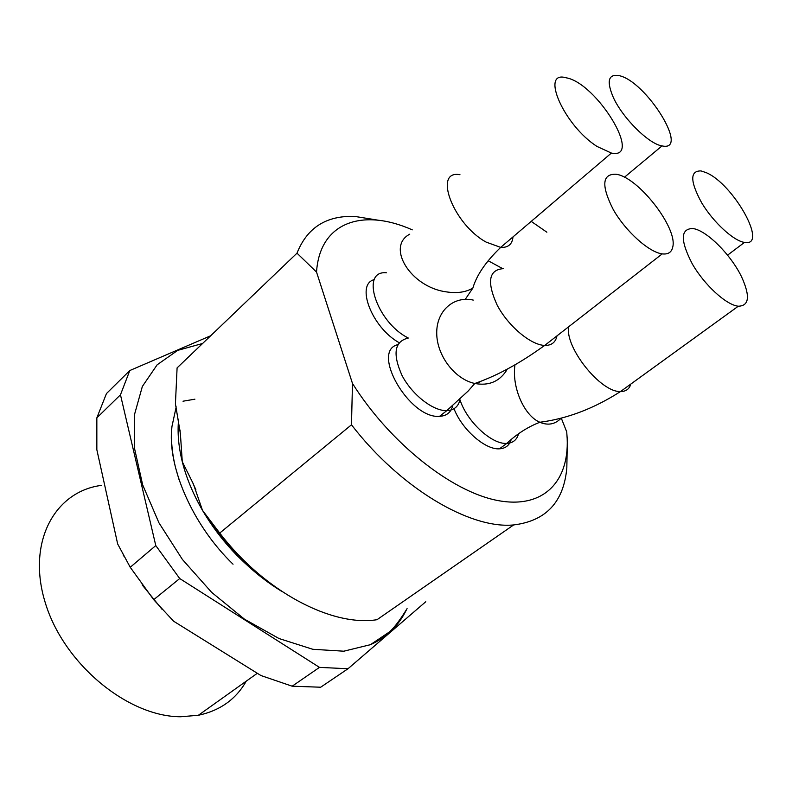 <?xml version="1.0" encoding="UTF-8"?>
<svg xmlns="http://www.w3.org/2000/svg" width="792" height="792" viewBox="0 0 792 792"><rect width="100%" height="100%" fill="white"/><g stroke="black" fill="none" stroke-linecap="round" stroke-linejoin="round"><path stroke-width="1.19" d="M452.796 405.415C451.113 412.315 446.698 415.948 439.55 416.335C409.494 419.136 370.339 351.014 397.802 344.668M399.109 342.679C371.745 327.442 355.271 284.13 374.349 279.596M511.196 439.501C509.474 445.342 505.573 448.44 499.485 448.817C485.328 450.014 462.003 429.591 454.004 408.702M178.645 419.245C177.279 432.244 178.497 446.421 182.289 461.756C186.368 477.903 193.109 494.099 202.495 510.355L219.73 533.075L351.48 424.799L352.48 383.447L316.533 272.072L297 253.163L177.091 367.894L175.428 403.811L180.388 433.66L182.289 461.756L193.377 483.971L202.495 510.365L214.533 528.521C233.828 554.697 256.133 575.586 281.437 591.188M352.48 383.447C389.902 442.906 451.222 491.446 497.02 500.386C543.005 509.503 569.072 481.892 567.181 438.58L566.726 431.868L561.261 418.097M412.276 229.858C363.092 207.88 319.77 221.78 316.533 272.072M175.537 467.755L175.576 467.735C171.953 452.925 170.745 439.184 171.953 426.512L176.2 406.85M179.121 479.912L175.576 467.726M219.73 533.075C264.429 591.673 331.947 626.927 377.012 619.7L513.642 524.938C546.054 520.978 563.785 501.97 566.824 467.894L567.221 446.262M351.48 424.799C400.356 488.268 470.052 529.264 513.642 524.938M378.774 220.295L354.865 216.434C326.452 215.355 307.167 227.591 297 253.163M210.642 335.788L129.799 370.537L106.465 393.555L96.842 417.869L120.463 394.812L155.786 545.579L179.715 578.536L319.483 667.379L348.005 668.745L425.769 601.732M155.786 545.579L130.234 567.28L117.671 543.985L96.842 449.707L96.842 417.869M319.483 667.379L292.169 686.199L320.681 687.218L348.005 668.745M292.169 686.199L260.944 675.536L173.577 621.195L153.697 599.702L179.715 578.536M130.234 567.28L153.697 599.702M101.713 485.347C54.816 491.149 26.294 542.332 45.431 603.237C64.013 664.171 127.967 716.78 180.695 716.76L198.366 715.275C220.018 710.642 235.976 699.277 246.243 681.16M194.911 399.178L183.011 401.207M142.134 584.862L162.212 609.493M129.799 370.537L120.463 394.812M202.594 343.49L177.705 350.371L157.162 364.785L142.352 386.456L134.482 414.632L134.442 448.034L142.659 484.843L158.935 522.809L182.407 559.459L211.603 592.317L244.54 619.215L279.012 638.53L312.761 649.282L343.797 651.202L370.448 644.678C386.516 637.412 398.435 625.928 406.217 610.246M478.299 382.279L478.962 382.665L480.447 381.497M597.069 146.47C563.973 125.512 539.758 69.963 566.132 77.794C596.693 82.843 643.738 159.974 611.374 153.064L597.069 146.47M672.735 247.094C671.606 252.302 668.101 254.569 662.231 253.885C648.975 252.282 625.65 231.343 613.285 209.623C601.148 185.665 602.049 173.864 615.978 174.23C637.986 176.774 677.982 228.037 672.735 247.094M741.678 277.061C750.331 296.228 749.202 305.94 738.293 306.217C726.323 305.049 704.415 285.011 692.258 263.845C680.17 240.431 680.368 228.66 692.851 228.532C706.424 230.145 731.115 254.836 741.678 277.061M613.305 97.406C606.494 81.378 608.236 74.092 618.542 75.537C645.5 80.101 690.683 152.331 662.023 145.896C648.876 144.055 622.651 118.077 613.305 97.406M706.078 172.606C733.362 183.695 768.933 247.193 744.49 242.401C733.669 240.976 713.315 222.275 701.682 202.831C690.02 181.348 689.812 170.706 701.039 170.923L706.078 172.606M202.514 510.394C219.869 539.679 241.916 563.558 268.656 582.041M212.543 524.413C226.789 544.629 243.273 562.072 261.994 576.744M518.532 433.788C516.909 439.837 512.998 443.035 506.801 443.391C491.852 444.688 466.815 421.502 459.984 399.772C458.33 406.662 453.945 410.286 446.807 410.632C433.056 411.127 412.018 394.723 401.99 375.378C392.367 353.727 394.475 341.283 408.316 338.036C376.368 322.156 359.766 269.933 386.565 272.814M465.28 299.327L472.854 288.09C465.884 292.248 457.033 293.505 446.282 291.862C410.553 287.13 385.872 246.668 409.741 234.185M512.988 236.897C512.305 244.273 508.197 247.767 500.683 247.391L486.13 242.105C453.083 224.047 432.749 169.528 459.964 174.715M507.246 369.151L506.157 371.022C498.881 381.823 488.426 385.981 474.804 383.477C454.806 379.249 436.788 355.568 436.729 333.234C436.392 310.83 453.687 295.654 473.26 300.089M502.583 268.577L488.149 260.746M556.984 335.867L556.588 337.481C554.846 342.916 550.895 345.56 544.718 345.421C530.759 345.065 508.108 326.007 497.138 305.078C486.615 281.823 488.733 269.676 503.494 268.627M561.201 418.117C555.192 424.344 548.084 425.73 539.867 422.265C524.136 415.76 511.592 387.08 514.978 364.805M630.838 384.051C629.353 389.05 625.918 391.545 620.522 391.525C600.96 392.713 564.864 347.678 568.616 326.799M546.876 232.214L531.214 221.374M180.022 429.957L180.259 433.937M195.901 489.842L192.911 483.13M214.533 528.521L214.642 527.046M198.366 715.275L257.311 673.279M123.998 556.271L123.106 554.925M171.953 426.512C166.815 465.716 192.278 524.868 233.036 564.201M370.448 644.678L387.892 632.966C392.387 630.105 398.792 621.997 407.088 608.632M662.231 253.885L544.718 345.421L536.332 351.282C515.028 365.934 494.525 376.665 474.804 383.477L468.122 391.08L446.807 410.632L439.55 416.335M738.293 306.217L620.522 391.525C594.109 408.484 567.221 418.73 539.867 422.265C528.017 426.809 516.988 433.848 506.801 443.391L499.485 448.817M472.854 288.09C476.606 275.171 485.892 261.598 500.683 247.391L611.374 153.064M624.423 177.26L662.023 145.896M727.551 255.163L744.49 242.401"/></g></svg>
